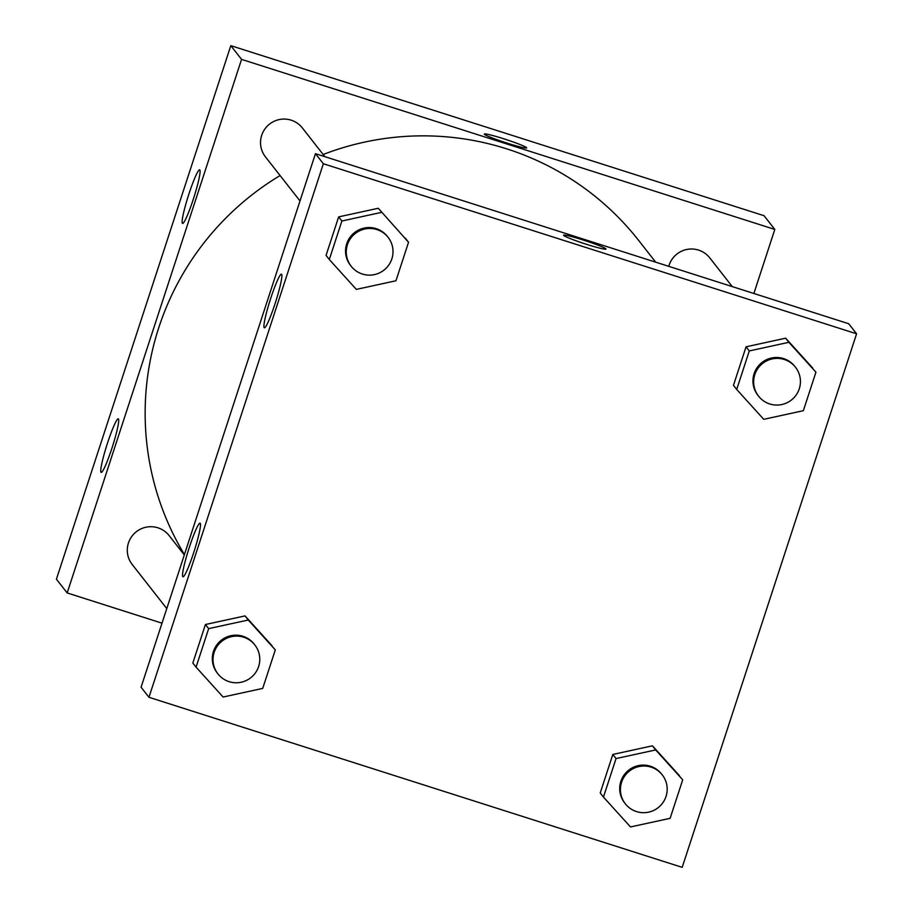 <?xml version="1.0" encoding="UTF-8"?>
<svg xmlns="http://www.w3.org/2000/svg" width="913" height="913" viewBox="0 0 913 913"><rect width="100%" height="100%" fill="white"/><g stroke="black" fill="none" stroke-linecap="round" stroke-linejoin="round"><path stroke-width="1.37" d="M774.806 229.437L764.044 215.708L230.806 45.65L56.412 579.196L67.174 592.936L241.557 59.379L774.806 229.437L753.876 293.484M732.272 286.602L709.755 257.865A23.441 23.259 141.9 0 0 668.761 266.345M324.88 156.671L302.363 127.946A23.441 23.259 141.9 0 0 261.689 135.318A23.441 23.259 141.9 0 0 265.455 156.865L300 200.951M162 623.18L67.174 592.936M184.3 554.944L169.122 535.577A23.441 23.259 141.9 0 0 131.552 536.764A23.441 23.259 141.9 0 0 132.214 564.496L166.771 608.583M655.705 262.179L638.735 240.541A276.65 274.516 141.9 0 0 506.726 148.853A276.65 274.516 141.9 0 0 323.168 154.491M280.086 175.547A276.65 274.516 141.9 0 0 184.426 554.568M101.012 472.295A28.132 2.887 107.7 0 1 107.278 443.798A28.132 2.887 107.7 0 1 118.279 418.816A28.132 2.887 107.7 0 1 111.877 448.363A28.132 2.887 107.7 0 1 101.183 472.42A28.132 2.887 107.7 0 1 101.012 472.295M199.833 169.955A28.132 2.887 107.7 0 1 193.259 199.376A28.132 2.887 107.7 0 1 182.566 223.434A28.132 2.887 107.7 0 1 188.352 195.747A28.132 2.887 107.7 0 1 199.662 169.818A28.132 2.887 107.7 0 1 199.833 169.955M241.557 59.379L230.806 45.65L56.412 579.196M484.381 134.245A22.277 1.541 -161.9 0 1 484.324 134.063A22.277 1.541 -161.9 0 1 505.973 139.506A22.277 1.541 -161.9 0 1 526.664 147.895A22.277 1.541 -161.9 0 1 506.11 142.805A22.277 1.541 -161.9 0 1 484.381 134.245M230.806 45.65L764.044 215.708M315.453 153.669L141.07 687.227L148.956 697.292L323.35 163.747L315.453 153.669L848.702 323.727L856.588 333.804L682.194 867.35L148.956 697.292M182.794 576.651A28.132 2.887 107.7 0 1 189.059 548.165A28.132 2.887 107.7 0 1 200.061 523.172A28.132 2.887 107.7 0 1 193.67 552.719A28.132 2.887 107.7 0 1 182.965 576.776A28.132 2.887 107.7 0 1 182.794 576.651M281.615 274.311A28.132 2.887 107.7 0 1 275.053 303.732A28.132 2.887 107.7 0 1 264.348 327.79A28.132 2.887 107.7 0 1 270.145 300.103A28.132 2.887 107.7 0 1 281.444 274.185A28.132 2.887 107.7 0 1 281.615 274.311M746.058 346.814L733.47 385.32L746.058 346.814L785.671 338.187L746.058 346.814L749.288 350.934L788.9 342.307L815.937 372.184L803.349 410.69L763.736 419.318L736.7 389.44L749.288 350.934M812.707 368.065L785.671 338.187L815.937 372.184M612.817 754.446L600.229 792.952L612.817 754.446L652.441 745.818L612.817 754.446L616.047 758.566L655.671 749.938L682.707 779.816L670.119 818.322L630.495 826.95L603.459 797.072L616.047 758.566M679.477 775.696L652.441 745.818L682.707 779.816M205.425 624.515L192.837 663.021L205.425 624.515L245.038 615.898L205.425 624.515L208.655 628.635L248.268 620.018L275.304 649.896L262.716 688.402L223.103 697.03L196.067 667.141L208.655 628.635M272.074 645.776L245.038 615.898L275.304 649.896M323.35 163.747L856.588 333.804M378.279 208.267L338.655 216.883L326.067 255.389L338.655 216.883L378.279 208.267L408.545 242.265L395.957 280.77L356.332 289.387L329.296 259.509L341.884 221.003L381.508 212.375M586.477 244.307A22.277 1.541 -161.9 0 1 563.595 235.212A22.277 1.541 -161.9 0 1 585.244 240.667A22.277 1.541 -161.9 0 1 605.935 249.055A22.277 1.541 -161.9 0 1 586.477 244.307M605.935 249.055A22.277 1.541 18.1 0 0 585.244 240.667A22.277 1.541 18.1 0 0 563.595 235.212M795.485 367.266L794.767 366.353A23.441 23.259 141.9 0 0 757.197 367.528A23.441 23.259 141.9 0 0 757.87 395.272L758.577 396.185A23.441 23.259 141.9 0 0 791.388 400.042A23.441 23.259 141.9 0 0 784.301 359.494A23.441 23.259 141.9 0 0 758.577 396.185M736.7 389.44L733.47 385.32M788.9 342.307L785.671 338.187M662.256 774.897L661.537 773.984A23.441 23.259 141.9 0 0 623.967 775.16A23.441 23.259 141.9 0 0 624.629 802.904L625.348 803.817A23.441 23.259 141.9 0 0 658.147 807.674A23.441 23.259 141.9 0 0 651.072 767.125A23.441 23.259 141.9 0 0 625.348 803.817M603.459 797.072L600.229 792.952M655.671 749.938L652.441 745.818M388.093 237.346L387.374 236.421A23.441 23.259 141.9 0 0 349.805 237.608A23.441 23.259 141.9 0 0 350.466 265.352L351.185 266.265A23.441 23.259 141.9 0 0 383.985 270.111A23.441 23.259 141.9 0 0 376.909 229.574A23.441 23.259 141.9 0 0 351.185 266.265M329.296 259.509L326.067 255.389M341.884 221.003L338.655 216.883M408.545 242.265L405.315 238.145M254.853 644.977L254.145 644.053A23.441 23.259 141.9 0 0 216.564 645.24A23.441 23.259 141.9 0 0 217.237 672.984L217.945 673.897A23.441 23.259 141.9 0 0 250.755 677.743A23.441 23.259 141.9 0 0 243.668 637.206A23.441 23.259 141.9 0 0 217.945 673.897M196.067 667.141L192.837 663.021M248.268 620.018L245.038 615.898"/></g></svg>
